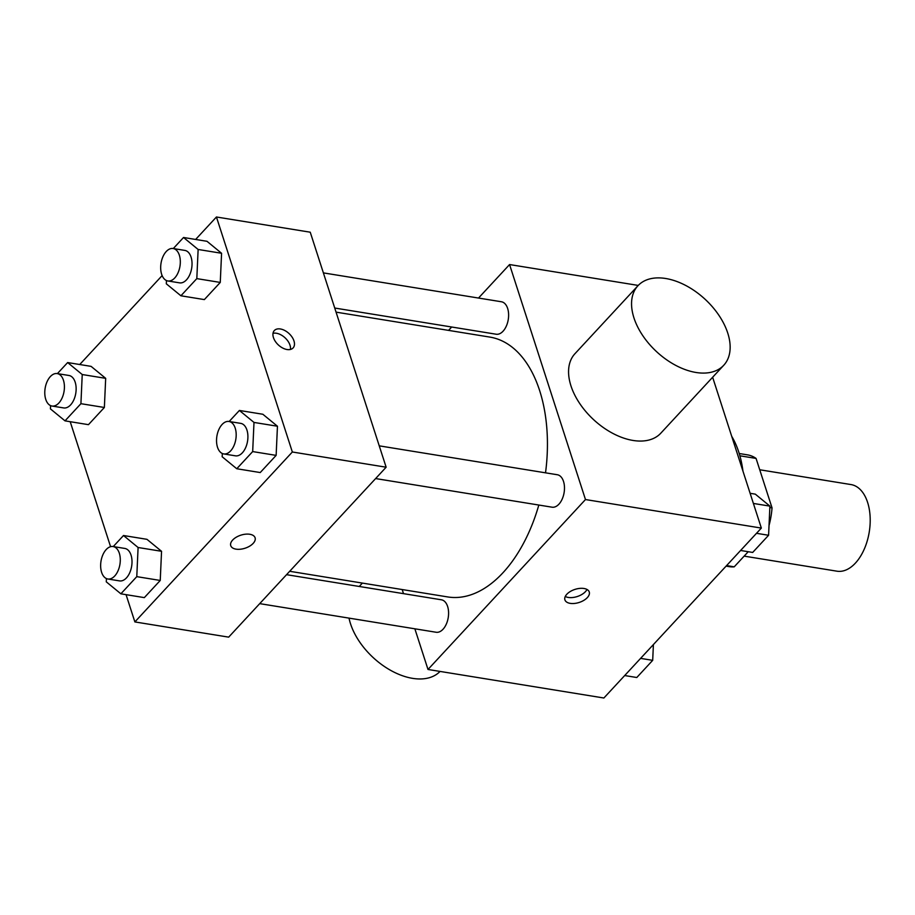 <?xml version="1.0" encoding="UTF-8"?>
<svg xmlns="http://www.w3.org/2000/svg" width="915" height="915" viewBox="0 0 915 915"><rect width="100%" height="100%" fill="white"/><g stroke="black" fill="none" stroke-linecap="round" stroke-linejoin="round"><path stroke-width="1.37" d="M744.147 556.126L836.962 571.189A43.874 25.597 -80.8 0 0 869.25 531.981A43.874 25.597 -80.8 0 0 851.019 484.573L759.725 469.761M739.892 455.796L756.064 458.415A56.627 33.032 -80.8 0 0 747.532 454.869L739.229 453.52M756.064 458.415L772.043 507.882A56.627 33.032 -80.8 0 1 769.023 525.565M748.23 551.722L734.219 566.831A56.627 33.032 -80.8 0 1 729.392 566.659L726.098 566.122M726.59 565.596L734.219 566.831M769.835 507.516L772.043 507.882M742.957 471.156A87.749 51.183 -80.8 0 0 731.714 436.341M712.636 377.255L761.349 528.081L603.877 698.008L428.003 669.471L414.861 628.799M478.511 298.05L509.563 264.549L585.474 499.544L761.349 528.081M585.474 499.544L428.003 669.471M570.194 603.362A12.799 6.851 -17.9 0 1 564.91 599.863A12.799 6.851 -17.9 0 1 574.975 589.397A12.799 6.851 -17.9 0 1 589.26 591.994A12.799 6.851 -17.9 0 1 583.816 600.377A12.799 6.851 -17.9 0 1 570.194 603.362M289.689 571.292L447.709 596.935A131.623 76.78 -80.8 0 0 538.821 505.046M545.523 472.826A131.623 76.78 -80.8 0 0 489.857 337.086L336.057 312.141M448.556 330.384L451.69 327.01M403.515 593.652L402.188 589.546M334.73 308.035L496.17 334.227A16.436 9.585 -80.8 0 0 508.26 319.529A16.436 9.585 -80.8 0 0 501.431 301.767L323.372 272.887M375.619 478.568L552.031 507.185A16.436 9.585 -80.8 0 0 564.132 492.487A16.436 9.585 -80.8 0 0 557.292 474.736L379.245 445.845M259.723 603.637L436.135 632.254A16.436 9.585 -80.8 0 0 448.236 617.556A16.436 9.585 -80.8 0 0 441.396 599.794L286.555 574.677M509.563 264.549L638.235 285.423M723.765 365.245L660.779 433.218A58.503 35.708 -137.2 0 1 593.595 419.653A58.503 35.708 -137.2 0 1 574.963 353.693L637.949 285.732A58.503 35.708 -137.2 0 1 685.815 285.514A58.503 35.708 -137.2 0 1 727.757 333.094A58.503 35.708 -137.2 0 1 723.765 365.245A58.503 35.708 -137.2 0 1 656.581 351.68A58.503 35.708 -137.2 0 1 637.949 285.732M349.015 618.117A58.503 35.708 42.8 0 0 350.514 623.755A58.503 35.708 42.8 0 0 392.158 671.175A58.503 35.708 42.8 0 0 440.035 671.427M586.984 589.454A12.799 6.851 -17.9 0 1 568.284 597.438A12.799 6.851 -17.9 0 1 565.276 596.466M195.627 239.456L216.443 216.992L310.242 232.204L386.141 467.21L228.67 637.137L134.871 621.926L126.064 594.659M216.443 216.992L292.343 451.999L386.141 467.21M292.343 451.999L134.871 621.926M236.036 549.149A12.799 6.851 -17.9 0 1 230.74 545.649A12.799 6.851 -17.9 0 1 240.817 535.184A12.799 6.851 -17.9 0 1 255.102 537.78A12.799 6.851 -17.9 0 1 249.646 546.163A12.799 6.851 -17.9 0 1 236.036 549.149M173.301 248.537L183.538 237.488L206.984 241.297L221.579 253.272L220.263 282.426L204.354 299.594L220.263 282.426L221.579 253.272L198.132 249.475L196.817 278.618L180.907 295.785L166.313 283.81L166.461 280.539M113.266 546.564L123.502 535.515L146.949 539.324L161.555 551.299L160.239 580.453L144.33 597.621L160.239 580.453L161.555 551.299L138.096 547.502L136.781 576.644L120.872 593.812L106.277 581.837L106.426 578.566M79.731 364.525L162.127 275.598M110.578 546.69L70.203 421.701M229.162 421.495L239.398 410.458L262.845 414.255L277.451 426.23L276.136 455.384L260.226 472.552L276.136 455.384L277.451 426.23L253.993 422.433L252.677 451.575L236.768 468.743L222.173 456.768L222.322 453.497M57.405 373.606L67.641 362.557L91.088 366.366L105.683 378.341L104.367 407.484L88.458 424.663L104.367 407.484L105.683 378.341L82.236 374.532L80.92 403.687L65.011 420.854L50.416 408.879L50.565 405.608M293.967 340.918A12.799 7.812 -137.2 0 1 293.086 347.94A12.799 7.812 -137.2 0 1 278.389 344.978A12.799 7.812 -137.2 0 1 274.317 330.555A12.799 7.812 -137.2 0 1 284.794 330.509A12.799 7.812 -137.2 0 1 293.967 340.918M273.013 333.323A12.799 7.812 -137.2 0 1 289.998 345.195A12.799 7.812 -137.2 0 1 290.421 349.461M255.091 537.78A12.799 6.851 -17.9 0 1 249.635 546.163A12.799 6.851 -17.9 0 1 236.024 549.137A12.799 6.851 -17.9 0 1 230.74 545.637M67.641 362.557L82.236 374.532M51.972 406.031L63.695 407.93A16.436 9.585 -80.8 0 0 75.785 393.244A16.436 9.585 -80.8 0 0 68.957 375.482L57.233 373.583A16.436 9.585 -80.8 0 0 47.065 381.715A16.436 9.585 -80.8 0 0 45.75 399.352A16.436 9.585 -80.8 0 0 51.972 406.031A16.436 9.585 -80.8 0 0 64.061 391.346A16.436 9.585 -80.8 0 0 57.233 373.583M80.92 403.687L104.367 407.484M65.011 420.854L88.458 424.663M91.088 366.366L105.683 378.341M183.538 237.488L198.132 249.475M167.868 280.962L179.592 282.861A16.436 9.585 -80.8 0 0 191.681 268.175A16.436 9.585 -80.8 0 0 184.853 250.413L173.129 248.514A16.436 9.585 -80.8 0 0 162.962 256.646A16.436 9.585 -80.8 0 0 161.646 274.283A16.436 9.585 -80.8 0 0 167.868 280.962A16.436 9.585 -80.8 0 0 179.958 266.276A16.436 9.585 -80.8 0 0 173.129 248.514M196.817 278.618L220.263 282.426M180.907 295.785L204.354 299.594M206.984 241.297L221.579 253.272M123.502 535.515L138.096 547.502M107.833 578.989L119.556 580.899A16.436 9.585 -80.8 0 0 131.657 566.202A16.436 9.585 -80.8 0 0 124.817 548.44L113.094 546.541A16.436 9.585 -80.8 0 0 102.926 554.673A16.436 9.585 -80.8 0 0 101.611 572.321A16.436 9.585 -80.8 0 0 107.833 578.989A16.436 9.585 -80.8 0 0 119.934 564.303A16.436 9.585 -80.8 0 0 113.094 546.541M136.781 576.644L160.239 580.453M120.872 593.812L144.33 597.621M146.949 539.324L161.555 551.299M239.398 410.458L253.993 422.433M223.729 453.92L235.452 455.83A16.436 9.585 -80.8 0 0 247.553 441.133A16.436 9.585 -80.8 0 0 240.714 423.371L228.99 421.472A16.436 9.585 -80.8 0 0 218.822 429.604A16.436 9.585 -80.8 0 0 217.507 447.252A16.436 9.585 -80.8 0 0 223.729 453.92A16.436 9.585 -80.8 0 0 235.83 439.234A16.436 9.585 -80.8 0 0 228.99 421.472M252.677 451.575L276.136 455.384M236.768 468.743L260.226 472.552M262.845 414.255L277.451 426.23M653.401 644.56L652.692 660.344L636.783 677.512L624.693 675.544M640.603 658.377L652.692 660.344M750.117 493.299L755.31 494.146L769.904 506.121L768.589 535.275L752.679 552.443L740.59 550.475M753.388 503.444L769.904 506.121M756.499 533.308L768.589 535.275M362.386 583.095L359.252 586.469"/></g></svg>
